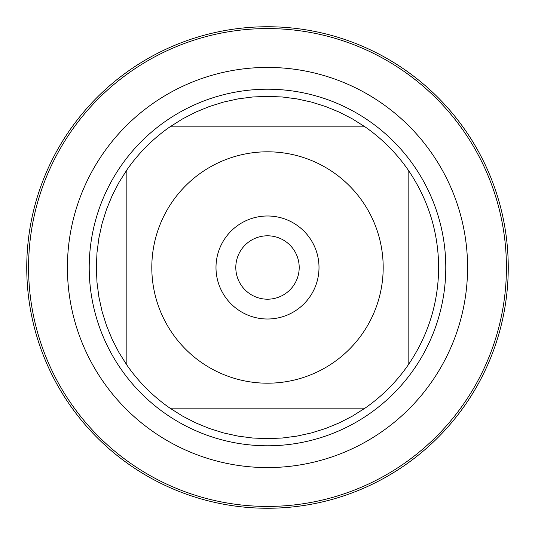 <?xml version="1.0" encoding="UTF-8"?>
<svg xmlns="http://www.w3.org/2000/svg" width="535" height="535" viewBox="0 0 535 535"><rect width="100%" height="100%" fill="white"/><g stroke="black" fill="none" stroke-linecap="round" stroke-linejoin="round"><path stroke-width="0.8" d="M28.569 267.5A238.931 238.931 0 0 1 386.965 60.582A238.931 238.931 0 0 1 386.965 474.418A238.931 238.931 0 0 1 28.569 267.5M89.211 267.5A178.289 178.289 0 0 1 356.644 113.099A178.289 178.289 0 0 1 356.644 421.901A178.289 178.289 0 0 1 89.211 267.5M215.993 267.5A51.507 51.507 0 0 1 293.254 222.894A51.507 51.507 0 0 1 293.254 312.106A51.507 51.507 0 0 1 215.993 267.5M383.187 267.5A115.687 115.687 0 0 0 232.966 157.083A115.687 115.687 0 0 0 172.43 333.425A115.687 115.687 0 0 0 383.187 267.5M365.031 126.849L352.498 118.937L339.33 112.143L325.621 106.512L311.477 102.085L296.999 98.901L282.306 96.982L267.5 96.34L252.694 96.982L238.001 98.901L223.523 102.085L209.379 106.512L195.67 112.143L182.502 118.937L169.969 126.849A171.16 171.16 0 0 0 126.849 169.969L118.937 182.502L112.143 195.67L106.512 209.379L102.085 223.523L98.901 238.001L96.982 252.694L96.34 267.5L96.982 282.306L98.901 296.999L102.085 311.477L106.512 325.621L112.143 339.33L118.937 352.498L126.849 365.031A171.16 171.16 0 0 0 169.969 408.151L182.502 416.063L195.67 422.857L209.379 428.488L223.523 432.915L238.001 436.099L252.694 438.018L267.5 438.66L282.306 438.018L296.999 436.099L311.477 432.915L325.621 428.488L339.33 422.857L352.498 416.063L365.031 408.151A171.16 171.16 0 0 0 408.151 365.031L408.151 169.969A171.16 171.16 0 0 0 365.031 126.849L169.969 126.849A171.16 171.16 0 0 0 126.849 169.969L126.849 365.031A171.16 171.16 0 0 0 169.969 408.151L365.031 408.151A171.16 171.16 0 0 0 408.151 365.031C428.194 335.612 438.366 303.098 438.66 267.5C438.366 231.902 428.194 199.388 408.151 169.969A171.16 171.16 0 0 0 365.031 126.849M235.801 267.5A31.699 31.699 0 0 0 283.349 294.952A31.699 31.699 0 0 0 283.349 240.048A31.699 31.699 0 0 0 235.801 267.5M26.75 267.5A240.75 240.75 0 0 1 267.5 26.75A240.75 240.75 0 0 1 508.25 267.5A240.75 240.75 0 0 1 267.5 508.25A240.75 240.75 0 0 1 26.75 267.5M67.417 267.5A200.083 200.083 0 0 1 367.538 94.227A200.083 200.083 0 0 1 367.538 440.773A200.083 200.083 0 0 1 67.417 267.5"/></g></svg>
